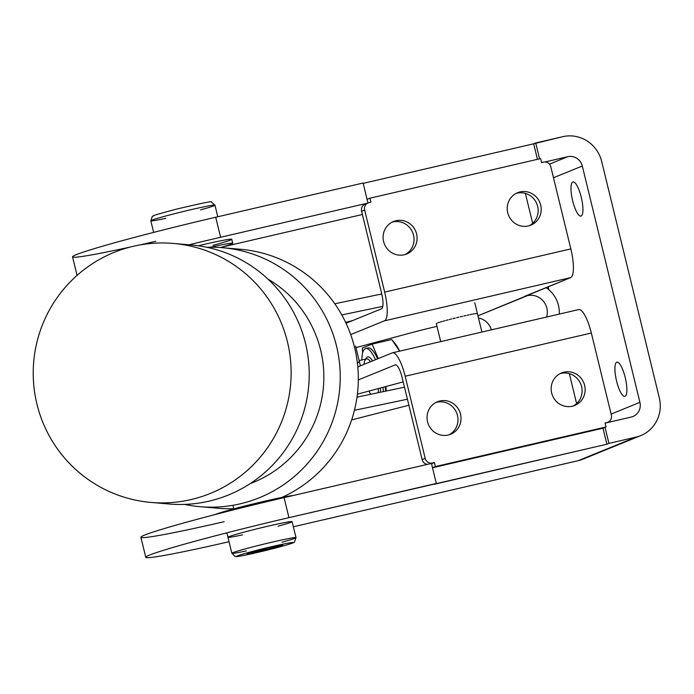 <?xml version="1.0" encoding="UTF-8"?>
<svg xmlns="http://www.w3.org/2000/svg" width="694" height="694" viewBox="0 0 694 694"><rect width="100%" height="100%" fill="white"/><g stroke="black" fill="none" stroke-linecap="round" stroke-linejoin="round"><path stroke-width="1.04" d="M559.269 314.087A28.888 27.847 67.8 0 0 546.039 287.628A28.888 27.847 -112.2 0 1 559.269 314.087M524.916 296.243L527.414 295.661A16.509 15.91 -112.2 0 1 542.968 300.736A16.509 15.91 -112.2 0 1 546.577 317.037A16.509 15.91 67.8 0 0 542.968 300.736A16.509 15.91 67.8 0 0 527.414 295.661L477.958 315.813L570.589 277.626L384.415 320.845L350.704 334.577L384.415 320.845A26.823 7.035 -103.1 0 0 384.667 292.122L570.832 248.903A26.823 7.035 76.9 0 1 570.589 277.626L524.916 296.243M578.397 309.671A26.823 7.035 76.9 0 1 591.34 333.025L611.362 415.142A6.185 5.968 -112.2 0 1 607.007 422.499L605.064 422.95L606.044 426.957L602.999 428.198L432.509 467.765L435.381 466.568L434.409 462.56L432.466 463.011A6.185 5.968 -112.2 0 1 425.188 458.352L422.143 459.593A6.185 5.968 67.8 0 0 427.426 464.355A6.185 5.968 -112.2 0 1 422.143 459.593L402.121 377.475L422.143 459.593L425.188 458.352A6.185 5.968 67.8 0 0 432.466 463.011L434.409 462.56L431.529 463.731L434.409 462.56L435.381 466.568L432.509 467.739L602.999 428.198L606.044 426.957L435.381 466.568L606.044 426.957L605.064 422.95L607.007 422.499A6.185 5.968 67.8 0 0 611.362 415.142L591.34 333.025L405.166 376.235L425.188 458.352L405.166 376.235A26.823 7.035 -103.1 0 0 392.223 352.89L357.8 366.918L392.223 352.89A26.823 7.035 76.9 0 1 392.509 352.795A26.823 7.035 76.9 0 1 405.166 376.235L591.34 333.025A26.823 7.035 -103.1 0 0 578.683 309.585A26.823 7.035 -103.1 0 0 578.397 309.671M478.496 318.026A16.509 15.91 -112.2 0 1 491.404 329.841A16.509 15.91 67.8 0 0 478.496 318.026M355.953 347.616L409.642 333.207A41.267 1.674 -13.7 0 1 436.986 326.345A41.267 1.674 166.3 0 0 409.642 333.207L355.953 347.616M550.819 166.794L570.832 248.903L550.819 166.794A6.185 5.968 67.8 0 0 543.532 162.136L541.598 162.578L540.617 158.579L369.963 198.189L370.934 202.197L369 202.648L370.934 202.197L369.963 198.189L367.083 199.36L369.963 198.189L540.617 158.579L541.598 162.578L543.532 162.136A6.185 5.968 -112.2 0 1 550.819 166.794M457.476 415.42A17.541 16.908 67.8 0 0 435.927 402.459A17.541 16.908 -112.2 0 1 457.476 415.42A17.541 16.908 -112.2 0 1 449.105 434.782A17.541 16.908 67.8 0 0 457.476 415.42M581.589 386.61A17.541 16.908 67.8 0 0 560.041 373.65A17.541 16.908 -112.2 0 1 581.589 386.61A17.541 16.908 -112.2 0 1 573.218 405.981A17.541 16.908 67.8 0 0 581.589 386.61M368.124 202.917L365.087 204.157A6.185 5.968 67.8 0 0 361.6 211.245L364.645 210.004A6.185 5.968 -112.2 0 1 369 202.648A6.185 5.968 67.8 0 0 364.645 210.004L384.667 292.122L364.645 210.004L361.6 211.245L381.622 293.362A14.444 3.791 76.9 0 1 381.483 308.821L346.046 323.265L381.483 308.821A14.444 3.791 -103.1 0 0 381.622 293.362L361.6 211.245A6.185 5.968 -112.2 0 1 365.955 203.889M507.73 212.763A17.541 16.908 -112.2 0 1 528.854 192.281A17.541 16.908 -112.2 0 1 536.046 221.768A17.541 16.908 -112.2 0 1 507.73 212.763A17.541 16.908 67.8 0 0 530.823 225.177A17.541 16.908 67.8 0 0 540.695 205.112A17.541 16.908 67.8 0 0 517.594 192.698A17.541 16.908 67.8 0 0 507.73 212.763M383.608 241.573A17.541 16.908 -112.2 0 1 404.741 221.091A17.541 16.908 -112.2 0 1 411.932 250.577A17.541 16.908 -112.2 0 1 383.608 241.573A17.541 16.908 67.8 0 0 406.71 253.987A17.541 16.908 67.8 0 0 416.582 233.921A17.541 16.908 67.8 0 0 393.481 221.507A17.541 16.908 67.8 0 0 383.608 241.573M584.634 385.37A17.541 16.908 67.8 0 0 561.533 372.956A17.541 16.908 67.8 0 0 551.669 393.021A17.541 16.908 67.8 0 0 574.771 405.435A17.541 16.908 67.8 0 0 584.634 385.37M413.537 235.162A17.541 16.908 -112.2 0 1 405.157 254.533A17.541 16.908 67.8 0 0 413.537 235.162A17.541 16.908 67.8 0 0 391.989 222.201A17.541 16.908 -112.2 0 1 413.537 235.162M460.521 414.179A17.541 16.908 67.8 0 0 437.42 401.765A17.541 16.908 67.8 0 0 427.556 421.831A17.541 16.908 67.8 0 0 450.658 434.244A17.541 16.908 67.8 0 0 460.521 414.179M537.65 206.352A17.541 16.908 -112.2 0 1 529.27 225.724A17.541 16.908 67.8 0 0 537.65 206.352A17.541 16.908 67.8 0 0 516.102 193.4A17.541 16.908 -112.2 0 1 537.65 206.352M384.667 292.122A26.823 7.035 76.9 0 1 384.415 320.845L570.589 277.626A26.823 7.035 -103.1 0 0 570.832 248.903L384.667 292.122M551.669 393.021A17.541 16.908 -112.2 0 1 572.802 372.539A17.541 16.908 -112.2 0 1 579.984 402.026A17.541 16.908 -112.2 0 1 551.669 393.021M427.556 421.831A17.541 16.908 -112.2 0 1 448.688 401.349A17.541 16.908 -112.2 0 1 455.871 430.835A17.541 16.908 -112.2 0 1 427.556 421.831M358.321 379.913L395.155 364.905A14.444 3.791 76.9 0 1 402.121 377.475A14.444 3.791 -103.1 0 0 395.311 364.853A14.444 3.791 -103.1 0 0 395.155 364.905L358.321 379.913M357.393 394.175L403.197 381.882L357.393 394.175M363.101 183.025L367.967 202.986L363.101 183.025L215.713 217.239L363.101 183.025M537.451 159.308L533.669 143.797L363.188 183.363L533.669 143.797L537.451 159.308M539.559 158.822L535.699 142.964L533.669 143.797L562.851 136.666L535.699 142.964L539.559 158.822M602.999 428.198L606.903 444.221L608.933 443.388L605.029 427.365L608.933 443.388L606.903 444.221L602.999 428.198M431.451 463.427L436.335 483.449L434.305 484.282L606.903 444.221L288.947 517.663A117.598 4.771 166.3 0 0 149.765 554.992A117.598 4.771 166.3 0 0 229.037 541.71A117.598 4.771 -13.7 0 1 145.775 557.299A117.598 4.771 -13.7 0 1 288.947 517.663L436.335 483.449L431.451 463.427L284.072 497.633L288.947 517.663L284.072 497.633L431.451 463.427M587.237 456.99A33.008 31.829 -112.2 0 1 578.241 460.66L293.354 526.781L578.241 460.66L636.086 437.09L608.933 443.388L636.086 437.09A33.008 31.829 67.8 0 0 659.3 397.844L601.689 161.511A33.008 31.829 67.8 0 0 562.851 136.666A33.008 31.829 -112.2 0 1 601.689 161.511L659.3 397.844A33.008 31.829 -112.2 0 1 640.727 435.615A33.008 31.829 -112.2 0 1 636.086 437.09L578.241 460.66A33.008 31.829 67.8 0 0 582.882 459.185L640.727 435.615M242.449 534.874A33.008 1.336 -13.7 0 1 229.003 536.653A33.008 1.336 -13.7 0 1 278.494 523.831A33.008 1.336 -13.7 0 1 278.138 526.173M155.803 241.286A117.598 4.771 -13.7 0 1 139.147 245.077M130.246 247.047A117.598 4.771 -13.7 0 1 80.972 252.92A117.598 4.771 -13.7 0 1 215.713 217.239L220.597 237.27L367.542 203.16L220.597 237.27L215.713 217.239A117.598 4.771 166.3 0 0 72.54 256.875L77.06 275.405M544.937 161.98L567.727 156.697A12.379 11.937 -112.2 0 1 582.292 166.005L639.911 402.338A12.379 11.937 -112.2 0 1 631.202 417.059L605.107 423.114L631.202 417.059A12.379 11.937 67.8 0 0 632.945 416.504A12.379 11.937 67.8 0 0 639.911 402.338L611.102 414.084L639.911 402.338L582.292 166.005A12.379 11.937 67.8 0 0 567.727 156.697L549.457 164.14L567.727 156.697L544.937 161.98M581.104 216.034A17.541 4.606 -103.1 0 0 581.355 197.608A17.541 4.606 -103.1 0 0 572.984 181.932A17.541 4.606 -103.1 0 0 572.802 181.984A17.541 4.606 -103.1 0 0 572.55 200.41A17.541 4.606 -103.1 0 0 580.921 216.094A17.541 4.606 -103.1 0 0 581.104 216.034A17.541 4.606 76.9 0 1 571.145 192.021A17.541 4.606 76.9 0 1 578.614 188.976A17.541 4.606 76.9 0 1 581.104 216.034M553.491 177.751L582.292 166.005L553.491 177.751M616.74 362.242A17.541 4.606 -103.1 0 0 616.489 380.65A17.541 4.606 -103.1 0 0 624.852 396.352A17.541 4.606 -103.1 0 0 625.381 378.23A17.541 4.606 -103.1 0 0 616.931 362.181A17.541 4.606 -103.1 0 0 616.74 362.242A17.541 4.606 76.9 0 1 626.708 386.254A17.541 4.606 76.9 0 1 619.23 389.299A17.541 4.606 76.9 0 1 616.74 362.242M291.055 522.244A33.008 1.336 166.3 0 0 292.105 521.628A33.008 1.336 166.3 0 0 263.963 527.119A33.008 1.336 166.3 0 0 229.003 536.653A33.008 1.336 166.3 0 0 227.962 537.269M224.162 521.68A117.598 4.771 -13.7 0 1 144.881 534.961A117.598 4.771 -13.7 0 1 284.072 497.633A117.598 4.771 166.3 0 0 140.891 537.269L145.775 557.299M525.384 193.392L532.68 223.321L525.384 193.392M548.147 286.778L548.876 289.762L548.147 286.778M569.323 373.65L576.619 403.57L569.323 373.65M362.398 214.498L222.054 247.073L362.398 214.498M189.011 244.791A117.598 4.771 -13.7 0 1 220.597 237.27A117.598 4.771 166.3 0 0 189.011 244.791M357.332 362.468A66.025 2.681 -13.7 0 1 359.475 362.06L355.571 346.037L359.475 362.06L358.494 362.45L359.475 362.06A66.025 2.681 166.3 0 0 357.332 362.468M359.527 362.259A66.025 2.681 166.3 0 0 357.358 362.667A66.025 2.681 -13.7 0 1 359.527 362.259L360.403 365.859L359.527 362.259M351.641 419.905L408.896 405.244L351.641 419.905M407.421 399.215L354.434 410.301L407.421 399.215M357.011 397.133L404.498 387.2L357.011 397.133M334.794 303.772L381.761 293.952L334.794 303.772M345.629 322.363L352.699 320.559L345.629 322.363M382.776 306.366L341.786 314.937L382.776 306.366M215.487 514.375A41.267 1.674 166.3 0 0 214.914 514.618A41.267 1.674 -13.7 0 1 215.487 514.375A41.267 1.674 -13.7 0 1 254.776 503.54A41.267 1.674 -13.7 0 1 293.154 495.525A41.267 1.674 166.3 0 0 254.776 503.54A41.267 1.674 166.3 0 0 215.487 514.375M210.221 247.238A41.267 1.674 -13.7 0 1 232.742 243.282A41.267 1.674 -13.7 0 1 220.414 247.541A41.267 1.674 166.3 0 0 210.221 247.238M232.742 243.282L231.77 239.283A41.267 1.674 166.3 0 0 201.338 245.025A41.267 1.674 166.3 0 0 198.189 245.771A41.267 1.674 -13.7 0 1 201.338 245.025A41.267 1.674 -13.7 0 1 231.258 239.144A41.267 1.674 -13.7 0 1 213.058 245.303M437.229 323.048A21.15 0.859 -13.7 0 1 438.044 322.753A21.15 0.859 166.3 0 0 437.229 323.048M438.625 322.563A21.15 0.859 -13.7 0 1 439.823 322.181A21.15 0.859 166.3 0 0 438.625 322.563M440.621 321.947A21.15 0.859 -13.7 0 1 442.156 321.496A21.15 0.859 166.3 0 0 440.621 321.947M443.128 321.218A21.15 0.859 -13.7 0 1 444.958 320.706A21.15 0.859 166.3 0 0 443.128 321.218M446.077 320.402A21.15 0.859 -13.7 0 1 448.133 319.856A21.15 0.859 166.3 0 0 446.077 320.402M449.374 319.535A21.15 0.859 -13.7 0 1 451.603 318.962A21.15 0.859 166.3 0 0 449.374 319.535M452.913 318.624A21.15 0.859 -13.7 0 1 455.229 318.052A21.15 0.859 166.3 0 0 452.913 318.624M456.574 317.722A21.15 0.859 -13.7 0 1 458.916 317.158A21.15 0.859 166.3 0 0 456.574 317.722M460.252 316.837A21.15 0.859 -13.7 0 1 462.534 316.308A21.15 0.859 166.3 0 0 460.252 316.837M463.818 316.013A21.15 0.859 -13.7 0 1 465.969 315.527A21.15 0.859 166.3 0 0 463.818 316.013M467.157 315.267A21.15 0.859 -13.7 0 1 469.109 314.842A21.15 0.859 166.3 0 0 467.157 315.267M470.159 314.625A21.15 0.859 -13.7 0 1 471.851 314.278A21.15 0.859 166.3 0 0 470.159 314.625M472.744 314.104A21.15 0.859 -13.7 0 1 474.123 313.853A21.15 0.859 166.3 0 0 472.744 314.104M474.809 313.731A21.15 0.859 -13.7 0 1 475.832 313.575A21.15 0.859 166.3 0 0 474.809 313.731M476.31 313.514A21.15 0.859 -13.7 0 1 476.934 313.462A21.15 0.859 166.3 0 0 476.31 313.514M380.503 392.223A22.286 6.133 -103 0 0 380.373 388.007A22.286 6.133 77 0 1 380.503 392.223M372.557 360.906A22.286 6.133 -103 0 0 365.79 359.067A22.286 6.133 77 0 1 372.557 360.906M370.622 394.287A20.629 5.682 77 0 1 369.061 391.043M364.038 364.376A20.629 5.682 77 0 1 366.51 358.902A20.629 5.682 77 0 1 370.483 361.748A20.629 5.682 -103 0 0 366.501 358.902L359.119 360.611M378.317 388.562A20.629 5.682 77 0 1 378.343 392.674A20.629 5.682 -103 0 0 378.317 388.562M383.348 391.624A30.944 8.519 -103 0 0 382.914 387.33A30.944 8.519 77 0 1 383.348 391.624M375.471 359.718A30.944 8.519 -103 0 0 361.86 359.978A30.944 8.519 77 0 1 365.721 348.492A30.944 8.519 77 0 1 375.471 359.718M391.789 339.548L399.623 351.147L391.789 339.548L372.131 344.094L378.265 358.572L372.131 344.094L362.285 348.024L362.684 352.76L362.285 348.024L372.131 344.094L391.789 339.548M394.478 342.957A33.008 9.091 77 0 1 399.657 351.138A33.008 9.091 -103 0 0 395.363 343.972L392.752 340.728M385.916 386.515L386.298 391.008L385.916 386.515M366.953 348.518A30.944 8.519 77 0 1 377.631 358.833A30.944 8.519 -103 0 0 368.037 347.954L365.721 348.492M385.222 386.705A30.944 8.519 77 0 1 385.673 391.138A30.944 8.519 -103 0 0 385.222 386.705M271.675 546.655A28.888 1.171 -13.7 0 1 285.121 545.397A28.888 1.171 -13.7 0 1 237.938 556.371A28.888 1.171 -13.7 0 1 271.675 546.655A28.888 1.171 166.3 0 0 237.938 556.371A28.888 1.171 166.3 0 0 285.121 545.397A28.888 1.171 166.3 0 0 271.675 546.655M271.666 542.248A33.008 1.336 166.3 0 0 231.865 553.292A33.008 1.336 -13.7 0 1 271.666 542.248A33.008 1.336 -13.7 0 1 296.008 537.65A33.008 1.336 166.3 0 0 271.666 542.248M246.353 550.897A33.008 1.336 -13.7 0 1 231.865 553.292L235.006 556.388C237.955 555.92 229.072 558.774 258.376 552.242C288.895 544.894 295.089 542.439 294.551 541.927L296.008 537.65A33.008 1.336 -13.7 0 1 282.042 542.196M269.376 547.618L282.71 544.929L278.242 546.785L247.116 554.029L251.575 552.164L269.376 547.618L251.575 552.164L247.116 554.029L260.45 551.331L260.12 549.986L260.45 551.331L278.242 546.785L278.025 545.874L278.242 546.785L282.71 544.929L269.376 547.618M165.745 218.332A33.008 1.336 -13.7 0 1 150.815 220.822A33.008 1.336 -13.7 0 1 176.979 213.084A33.008 1.336 -13.7 0 1 214.958 205.181A33.008 1.336 -13.7 0 1 200.557 209.848M176.979 213.084A33.008 1.336 166.3 0 0 150.815 220.822L152.177 216.623C155.369 215.608 144.664 217.491 176.71 209.076C201.867 203.142 213.396 200.783 211.314 201.989L214.958 205.181A33.008 1.336 166.3 0 0 176.979 213.084M231.553 248.816A129.978 128.945 95 0 1 355.736 352.656A129.978 128.945 95 0 1 281.816 497.442A129.978 128.945 -85 0 0 356.56 357.158A129.978 128.945 -85 0 0 240.627 249.285L222.54 247.706A129.978 128.945 95 0 1 339.739 388.371A129.978 128.945 95 0 1 200.019 506.689A129.978 128.945 95 0 1 184.595 504.399A129.978 128.945 -85 0 0 339.739 388.371A129.978 128.945 -85 0 0 206.951 247.307A129.978 128.945 95 0 1 222.54 247.706M200.019 506.689L218.107 508.268A129.978 128.945 -85 0 0 233.731 508.667A129.978 128.945 95 0 1 209.094 507.158M267.945 279.075A113.478 112.575 95 0 1 323.43 386.957A113.478 112.575 95 0 1 250.152 483.631A113.478 112.575 -85 0 0 323.43 386.957A113.478 112.575 -85 0 0 267.945 279.075M182.453 244.548A129.978 128.945 95 0 1 308.726 385.673A129.978 128.945 95 0 1 159.984 502.89M36.938 404.108A129.978 128.945 95 0 1 173.431 243.438A129.978 128.945 95 0 1 290.639 384.103A129.978 128.945 95 0 1 150.91 502.421A129.978 128.945 95 0 1 36.938 404.108A129.978 128.945 -85 0 0 251.428 466.62A129.978 128.945 -85 0 0 198.154 248.07A129.978 128.945 -85 0 0 36.938 404.108M150.91 502.421L169.006 503.991A129.978 128.945 -85 0 0 308.726 385.673A129.978 128.945 -85 0 0 191.527 245.017L173.431 243.438M606.435 422.811L607.875 422.221M578.683 309.585L392.509 352.795M474.757 302.714L481.914 332.044M440.707 341.613L436.3 323.543M226.877 532.819L231.865 553.292M292.105 521.628L296.008 537.65M232.906 505.301L233.783 508.893M217.777 216.762L214.958 205.181M153.643 232.395L150.815 220.822"/></g></svg>
